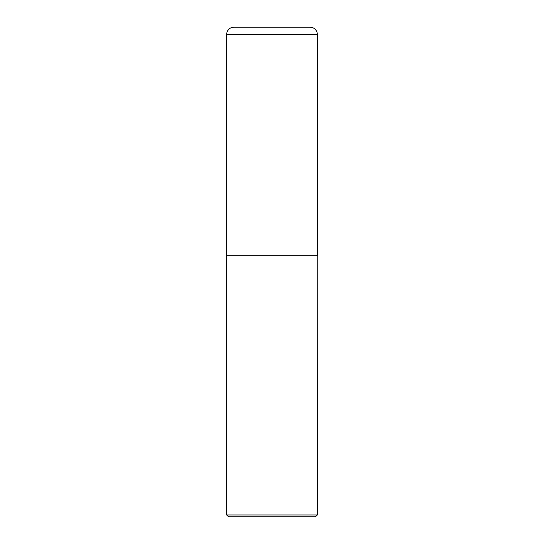 <?xml version="1.0" encoding="UTF-8"?>
<svg xmlns="http://www.w3.org/2000/svg" width="544" height="544" viewBox="0 0 544 544"><rect width="100%" height="100%" fill="white"/><g stroke="black" fill="none" stroke-linecap="round" stroke-linejoin="round"><path stroke-width="0.41" stroke-dasharray="2.72 2.04" d="M226.664 255.68L317.336 255.68M233.913 27.2L310.087 27.2M272 255.68L317.24 255.68L272 255.68M226.664 255.768L317.336 255.768M226.664 514.957L317.336 514.957M228.507 516.8L315.493 516.8M226.664 34.449L317.336 34.449"/><path stroke-width="0.82" d="M226.664 34.449L226.664 255.68L317.336 255.68L317.336 34.449L226.664 34.449A7.249 7.249 0 0 1 233.913 27.2L310.087 27.2A7.249 7.249 0 0 1 317.336 34.449M317.336 255.768L226.664 255.768L226.664 514.957L317.336 514.957L317.24 255.68M317.336 514.957L315.493 516.8L228.507 516.8L226.664 514.957"/></g></svg>
